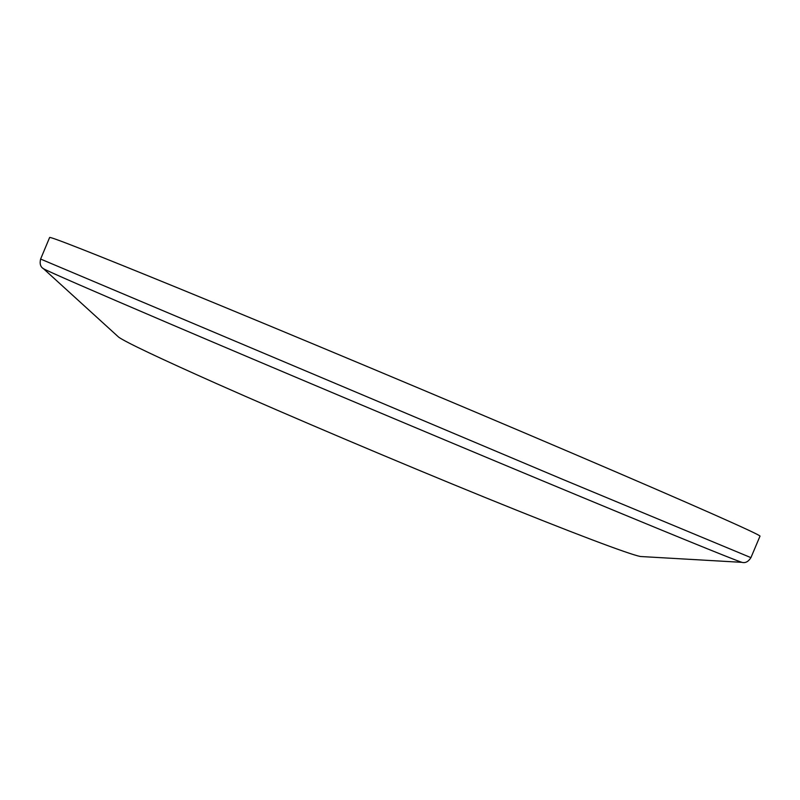 <?xml version="1.0" encoding="UTF-8"?>
<svg xmlns="http://www.w3.org/2000/svg" width="800" height="800" viewBox="0 0 800 800"><rect width="100%" height="100%" fill="white"/><g stroke="black" fill="none" stroke-linecap="round" stroke-linejoin="round"><path stroke-width="1.2" d="M750.93 557.64L561.61 478.91L40.61 259.05L49.61 237.53C49.15 236.02 92.11 252.92 178.49 288.22C283.41 331.19 448.95 400.53 572.4 453.28C696.23 506.18 761.48 535.29 760 536.15L750.93 557.64C748.33 561.72 745.33 563.29 741.93 562.34C734.4 560.05 663.35 531.12 542.59 480.82C422.14 430.64 267.42 365.43 168.31 323.12C90.75 289.97 49.16 271.85 43.54 268.76L42.85 268.21M117.06 335.68L118.76 337.23C126.49 342.55 159.1 358.01 216.58 383.63C289.55 416.05 397.86 461.99 485.09 497.47C572.45 533 629.4 554.4 640.38 556.5L642.68 556.63M640.38 556.5L741.93 562.34M118.76 337.23L43.54 268.76C40.48 267 39.5 263.76 40.61 259.05"/></g></svg>
